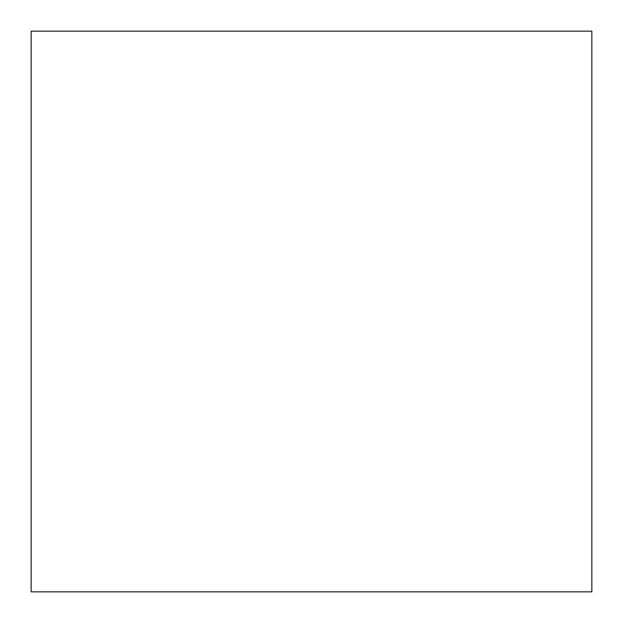 <?xml version="1.0" encoding="UTF-8"?>
<svg xmlns="http://www.w3.org/2000/svg" width="623" height="623" viewBox="0 0 623 623"><rect width="100%" height="100%" fill="white"/><g stroke="black" fill="none" stroke-linecap="round" stroke-linejoin="round"><path stroke-width="0.93" d="M31.15 31.15L31.15 591.85L591.85 591.85L591.85 31.15L31.15 31.15"/></g></svg>
